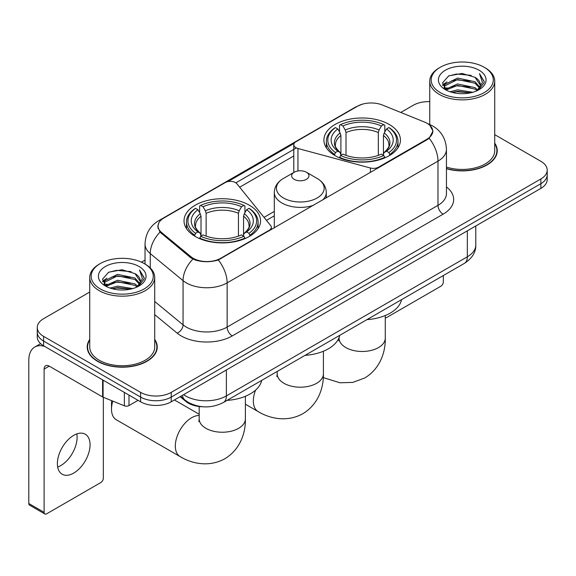 <?xml version="1.0" encoding="UTF-8"?>
<svg xmlns="http://www.w3.org/2000/svg" width="576" height="576" viewBox="0 0 576 576"><rect width="100%" height="100%" fill="white"/><g stroke="black" fill="none" stroke-linecap="round" stroke-linejoin="round"><path stroke-width="0.86" d="M378.547 167.738L378.547 167.162A7.222 4.169 180 0 1 370.39 167.99L297.965 148.493A7.222 4.169 180 0 1 295.913 147.665A7.222 4.169 180 0 1 293.796 144.72A7.222 4.169 180 0 1 295.913 141.768L357.401 106.272A19.49 11.254 0 0 1 382.37 105.012L424.404 122.004A19.49 11.254 0 0 1 427.01 123.264A19.49 11.254 0 0 1 432.72 131.22L432.72 132.941M249.343 205.207A38.268 22.09 0 0 0 207.648 200.412A38.268 22.09 0 0 0 184.025 220.824A38.268 22.09 0 0 0 195.228 236.448A38.268 22.09 0 0 0 236.93 241.236A38.268 22.09 0 0 0 260.554 220.824A38.268 22.09 0 0 0 249.343 205.207M389.232 124.445A38.268 22.09 0 0 0 347.53 119.657A38.268 22.09 0 0 0 323.906 140.062A38.268 22.09 0 0 0 335.117 155.686A38.268 22.09 0 0 0 376.819 160.474A38.268 22.09 0 0 0 400.435 140.062A38.268 22.09 0 0 0 389.232 124.445M220.759 258.257L269.222 230.278A7.222 4.169 180 0 0 271.339 227.333A7.222 4.169 180 0 0 270.662 225.569L236.887 183.758A7.222 4.169 180 0 0 225.245 182.57L163.757 218.074A19.49 11.254 0 0 0 158.047 226.03A19.49 11.254 0 0 0 161.568 232.488L191.002 256.759A19.49 11.254 0 0 0 220.759 258.257L220.759 258.84M378.547 167.162L427.01 139.183A19.49 11.254 0 0 0 432.72 131.22M202.961 406.778A21.658 12.506 180 0 1 185.918 401.458L180.122 396.67M89.734 339.437A35.014 20.218 0 0 0 87.206 346.982A35.014 20.218 0 0 0 97.466 361.274A35.014 20.218 0 0 0 135.626 365.659A35.014 20.218 0 0 0 157.241 346.982A35.014 20.218 0 0 0 154.714 339.437M87.574 348.797A35.014 20.218 0 0 0 87.451 349.337M429.926 125.417L432.972 131.105L429.156 138.24L427.262 139.615L218.311 259.97C210.578 262.303 202.853 262.303 195.127 259.97L190.75 257.76L160.006 232.157L157.788 226.541L158.789 222.955M89.734 292.046L43.603 318.686A21.658 12.506 0 0 0 37.26 327.528L37.26 336.96A21.658 12.506 0 0 0 43.603 345.802L140.602 401.803L140.602 397.087A21.658 12.506 0 0 0 171.238 397.087L540.857 183.686A21.658 12.506 0 0 0 547.2 174.845A21.658 12.506 0 0 1 540.857 183.686L171.238 397.087A21.658 12.506 0 0 1 140.602 397.087L43.603 341.086L140.602 397.087L140.602 392.371A21.658 12.506 0 0 0 171.238 392.371L540.857 178.97A21.658 12.506 0 0 0 547.2 170.129A21.658 12.506 0 0 0 540.857 161.287L494.726 134.654M37.26 332.244A21.658 12.506 0 0 0 43.603 341.086A21.658 12.506 0 0 1 37.26 332.244M227.952 181.584L294.206 143.338M235.879 182.844L295.913 148.183M446.443 168.718A35.014 20.218 0 0 0 497.254 150.674A35.014 20.218 0 0 0 494.726 143.136M429.746 101.642A21.658 12.506 0 0 0 413.222 105.286L400.795 112.457M145.037 260.122L141.48 262.174M37.26 327.528A21.658 12.506 0 0 0 43.603 336.37L140.602 392.371M157.003 349.337A35.014 20.218 0 0 0 156.881 348.797M497.016 153.036A35.014 20.218 0 0 0 496.894 152.496M140.602 401.803A21.658 12.506 0 0 0 171.238 401.803L540.857 188.402A21.658 12.506 0 0 0 547.2 179.561L547.2 170.129M385.279 317.83A3.607 2.081 120 0 0 386.676 317.506L440.791 286.265A3.607 2.081 120 0 0 443.347 281.844L443.347 275.522M440.28 92.614A31.046 17.921 0 0 0 484.186 92.614A31.046 17.921 0 0 0 484.186 67.262L485.208 67.853A32.486 18.756 0 0 1 494.726 81.115A32.486 18.756 0 0 1 474.667 98.446A32.486 18.756 0 0 1 439.265 94.378A32.486 18.756 0 0 1 429.746 81.115A32.486 18.756 0 0 1 439.265 67.853L440.28 67.262A31.046 17.921 0 0 0 440.28 92.614M446.443 167.069A32.486 18.756 0 0 0 494.726 150.674L494.726 81.115M446.443 168.487A34.654 20.009 0 0 0 496.894 150.674A34.654 20.009 0 0 0 494.726 143.712M450.072 91.764L457.567 89.842L472.752 92.275M452.218 92.419L457.567 91.318L470.534 92.83L456.552 91.721L452.369 92.455M445.421 89.338L457.567 83.952L474.998 87.631L477.806 89.957M446.148 89.971L457.567 85.421L474.998 89.1L477.029 90.655M444.398 88.351L444.182 86.904L444.802 84.442L457.567 78.055L474.998 81.734L479.772 87.149M444.24 87.638L444.802 85.918L457.567 79.531L474.998 83.21L479.426 87.854M476.842 90.806A18.05 10.418 0 0 0 480.283 84.679A18.05 10.418 0 0 0 474.998 77.314L480.276 85.039M479.081 70.207A23.825 13.759 0 0 0 445.442 70.178A23.825 13.759 0 0 0 445.284 89.604A23.825 13.759 0 0 0 445.385 89.662A23.825 13.759 0 0 0 479.189 89.604A23.825 13.759 0 0 0 479.081 70.207M474.998 77.314L462.031 73.44L448.704 75.895L442.526 82.872L446.623 90.317M478.318 90.086L484.078 82.778L484.193 81.468L479.506 73.642L482.458 82.411L477.029 90.72M485.208 67.853L484.186 67.262A31.046 17.921 0 0 0 440.28 67.262M479.506 73.642L484.186 81.77M448.394 76.046L456.552 74.03L471.175 75.341M442.757 85.529L445.421 83.441M451.289 80.95L456.552 79.927L470.657 81.086M451.289 86.846L456.552 85.824L470.657 86.983M442.606 84.953L446.976 81.842M444.931 88.913L446.976 87.739M334.426 155.275L335.455 152.546A34.366 19.843 0 0 1 335.455 127.584L337.817 128.952A31.046 17.921 0 0 0 337.817 151.178L340.15 152.503L340.906 155.29M340.906 154.152L340.906 135.49L340.15 132.97L337.817 128.952M339.53 131.904L339.53 125.222L340.56 124.639A34.366 19.843 0 0 1 383.789 124.639L381.42 126A31.046 17.921 0 0 0 342.922 126L345.254 130.025L346.01 132.545L346.01 155.369M378.338 155.369L378.338 132.545L379.087 130.025L381.42 126M366.948 319.63A39.708 22.925 0 0 0 401.594 299.628M339.53 157.262A35.813 20.678 0 0 0 384.811 157.262L383.789 155.491A34.366 19.843 0 0 1 340.56 155.491L339.53 157.874M384.811 157.874L384.811 157.262M335.455 127.584L334.426 128.174A35.813 20.678 0 0 0 326.362 141.242A35.813 20.678 0 0 0 334.426 154.318M383.789 124.639L384.811 125.222L384.811 131.904M340.56 155.491L342.922 154.123A31.046 17.921 0 0 0 381.42 154.123L383.789 155.491M337.817 151.178L335.455 152.546M342.922 126L340.56 124.639M340.15 132.97A27.77 16.034 0 0 0 340.15 152.503L340.279 152.59C336.334 148.774 334.728 146.189 335.462 144.821A26.712 15.422 0 0 1 340.906 135.49M389.916 154.318A35.813 20.678 0 0 0 397.98 141.242A35.813 20.678 0 0 0 389.916 128.174L388.894 127.584A34.366 19.843 0 0 1 388.894 152.546L389.916 155.275M388.894 152.546L386.532 151.178A31.046 17.921 0 0 0 386.532 128.952L388.894 127.584M386.532 128.952L384.192 132.97L383.443 135.49L383.443 154.152L384.192 152.503L386.532 151.178M383.443 135.49A26.712 15.422 0 0 1 388.886 144.821C389.614 146.196 388.008 148.788 384.062 152.59L384.192 152.503A27.77 16.034 0 0 0 384.192 132.97M383.443 155.29L383.443 154.152M112.788 401.112A23.105 13.342 120 0 0 111.506 409.176L111.506 403.279A15.883 9.173 -60 0 1 111.715 400.68M111.506 409.176A23.105 13.342 120 0 0 116.287 419.753L180.108 456.595A23.105 13.342 -60 0 1 176.566 438.077A23.105 13.342 -60 0 1 191.657 417.722A23.105 13.342 -60 0 1 199.188 415.498M194.544 236.038L195.566 233.302A34.366 19.843 0 0 1 195.566 208.346L197.935 209.714A31.046 17.921 0 0 0 197.935 231.941L200.268 233.266L201.017 236.052M201.017 234.914L201.017 216.252L200.268 213.732L197.935 209.714M199.649 212.666L199.649 205.985L200.678 205.402A34.366 19.843 0 0 1 243.9 205.402L241.538 206.762A31.046 17.921 0 0 0 203.04 206.762L205.373 210.787L206.129 213.307L206.129 236.131M238.45 236.131L238.45 213.307L239.206 210.787L241.538 206.762M227.059 400.392A39.708 22.925 0 0 0 261.713 380.39M199.649 238.025A35.813 20.678 0 0 0 244.93 238.025L243.9 236.254A34.366 19.843 0 0 1 200.678 236.254L199.649 238.637M244.93 238.637L244.93 238.025M195.566 208.346L194.544 208.937A35.813 20.678 0 0 0 186.48 222.005A35.813 20.678 0 0 0 194.544 235.073M243.9 205.402L244.93 205.985L244.93 212.666M200.678 236.254L203.04 234.886A31.046 17.921 0 0 0 241.538 234.886L243.9 236.254M197.935 231.941L195.566 233.302M203.04 206.762L200.678 205.402M200.268 213.732A27.77 16.034 0 0 0 200.268 233.266L200.398 233.352C196.452 229.536 194.846 226.951 195.574 225.583A26.712 15.422 0 0 1 201.017 216.252M250.034 235.073A35.813 20.678 0 0 0 258.098 222.005A35.813 20.678 0 0 0 250.034 208.937L249.005 208.346A34.366 19.843 0 0 1 249.005 233.302L250.034 236.038M249.005 233.302L246.643 231.941A31.046 17.921 0 0 0 246.643 209.714L249.005 208.346M246.643 209.714L244.31 213.732L243.554 216.252L243.554 234.914L244.31 233.266L246.643 231.941M243.554 216.252A26.712 15.422 0 0 1 249.005 225.583C249.732 226.958 248.119 229.543 244.181 233.352L244.31 233.266A27.77 16.034 0 0 0 244.31 213.732M243.554 236.052L243.554 234.914M322.711 199.973A25.992 15.005 0 0 0 326.29 192.377C326.095 186.595 323.064 181.951 317.182 178.459L306.425 172.253A8.662 5.004 0 0 0 294.17 172.253A8.662 5.004 0 0 0 294.17 179.323A8.662 5.004 0 0 0 306.425 179.323A8.662 5.004 0 0 0 306.425 172.253L317.182 178.459A23.875 13.788 0 0 1 317.182 197.957A23.875 13.788 0 0 1 283.414 197.957A23.875 13.788 0 0 1 283.414 178.459C277.531 181.951 274.5 186.595 274.306 192.377A25.992 15.005 0 0 0 281.916 202.99A25.992 15.005 0 0 0 313.459 205.315M305.071 355.356A39.708 22.925 0 0 0 339.718 335.354M76.81 433.908A23.105 13.342 -60 0 1 60.768 465.595A23.105 13.342 -60 0 1 57.686 467.035M73.728 473.076A23.105 13.342 120 0 0 88.819 452.714A23.105 13.342 120 0 0 85.277 434.203A23.105 13.342 120 0 0 73.728 435.348A23.105 13.342 120 0 0 58.63 455.702A23.105 13.342 120 0 0 62.172 474.221A23.105 13.342 120 0 0 73.728 473.076M128.988 395.1L128.988 405.562L138.053 400.327M44.683 346.421A28.879 16.675 -120 0 0 34.783 347.026A28.879 16.675 -120 0 0 28.8 360.245L28.8 503.496L44.114 512.338L44.114 369.086A7.222 4.169 60 0 1 45.612 365.782A7.222 4.169 60 0 1 49.219 366.142L102.6 396.958L102.6 379.865M44.114 512.338A3.607 2.081 120 0 0 44.863 513.986L29.549 505.145A3.607 2.081 -60 0 1 28.8 503.496M44.863 513.986A3.607 2.081 120 0 0 46.67 513.806L100.786 482.566A3.607 2.081 120 0 0 103.334 478.145L103.334 397.296M128.988 405.562A3.607 2.081 180 0 1 124.366 405.792L103.082 397.188A3.607 2.081 180 0 1 102.6 396.958M100.274 288.914A31.046 17.921 0 0 0 144.18 288.914A31.046 17.921 0 0 0 144.18 263.563L145.202 264.154A32.486 18.756 0 0 1 154.714 277.416A32.486 18.756 0 0 1 134.662 294.746A32.486 18.756 0 0 1 99.252 290.678A32.486 18.756 0 0 1 89.734 277.416A32.486 18.756 0 0 1 99.252 264.154L100.274 263.563A31.046 17.921 0 0 0 100.274 288.914M89.734 277.416L89.734 346.982A32.486 18.756 0 0 0 99.252 360.245A32.486 18.756 0 0 0 134.662 364.306A32.486 18.756 0 0 0 154.714 346.982L154.714 277.416M89.734 340.02A34.654 20.009 0 0 0 87.574 346.982A34.654 20.009 0 0 0 97.718 361.13A34.654 20.009 0 0 0 135.49 365.465A34.654 20.009 0 0 0 156.881 346.982A34.654 20.009 0 0 0 154.714 340.02M110.066 288.065L117.554 286.15L132.746 288.583M112.205 288.72L117.554 287.618L130.522 289.13M105.394 285.66L117.554 280.253L134.986 283.932L137.794 286.258M106.135 286.272L117.554 281.729L134.986 285.408L137.016 286.956M104.393 284.659L104.177 283.205L104.789 280.742L117.554 274.356L134.986 278.035L139.759 283.45M104.234 283.939L104.789 282.218L117.554 275.832L134.986 279.511L139.421 284.155M136.836 287.107A18.05 10.418 0 0 0 140.278 280.987A18.05 10.418 0 0 0 134.986 273.614L140.263 281.34M139.075 266.515A23.825 13.759 0 0 0 105.43 266.479A23.825 13.759 0 0 0 105.278 285.905A23.825 13.759 0 0 0 105.379 285.962A23.825 13.759 0 0 0 139.176 285.905A23.825 13.759 0 0 0 139.075 266.515M134.986 273.614L122.018 269.748L108.691 272.196L102.514 279.18L106.61 286.618M138.312 286.387L144.065 279.079L144.18 277.776L139.5 269.95L142.452 278.719L137.023 287.021M145.202 264.154L144.18 263.563A31.046 17.921 0 0 0 100.274 263.563M139.5 269.95L144.18 278.071M108.382 272.347L116.546 270.338L131.162 271.649M102.751 281.837L105.415 279.742M111.276 277.25L116.546 276.228L130.644 277.387M111.276 283.147L116.546 282.125L130.644 283.284M112.356 288.756L116.546 288.022L130.507 289.138M102.6 281.254L106.97 278.15M104.918 285.221L106.97 284.04M269.222 230.861L269.222 230.278M161.568 232.488L161.568 233.698M191.002 256.759L191.002 257.962M427.01 139.183L427.01 139.759M185.918 400.81L185.918 401.458M370.39 172.447L370.39 167.99M297.965 170.971L297.965 148.493M446.443 186.955A36.101 20.844 180 0 1 443.088 214.193L232.243 335.923A7.222 4.169 60 0 1 227.138 327.082L437.983 205.351A28.879 16.675 0 0 0 446.443 193.565L446.443 149.35A28.879 16.675 180 0 1 437.983 161.136A25.272 14.587 -120 0 0 429.156 138.24M232.243 335.923A36.101 20.844 180 0 1 181.188 335.923A36.101 20.844 180 0 1 177.149 333.144L154.714 314.647M192.902 259.099A25.272 16.898 129.5 0 0 183.06 280.642L183.06 324.857A28.879 16.675 0 0 0 186.3 327.082A28.879 16.675 0 0 0 227.138 327.082L227.138 282.874A28.879 16.675 180 0 1 186.3 282.874A28.879 16.675 180 0 1 183.06 280.642L150.264 253.598A28.879 16.675 180 0 1 145.037 244.037L145.037 264.06M446.443 149.35C445.954 138.967 441.389 131.177 432.749 125.993L429.106 124.214A25.272 11.837 112 0 0 428.033 123.898M218.311 259.97A25.272 14.587 60 0 1 227.138 282.874L437.983 161.136L437.983 205.351A7.222 4.169 60 0 0 443.088 214.193M161.453 219.672A25.272 14.587 -120 0 0 158.731 220.68C150.091 225.864 145.526 233.654 145.037 244.037M158.731 220.68L355.536 107.057A25.272 14.587 60 0 1 357.451 106.243M160.006 232.157A25.272 16.898 129.5 0 0 150.264 253.598L150.264 267.941M239.674 187.207L293.796 155.959M171.238 392.371L171.238 401.803M540.857 178.97L540.857 188.402M43.603 336.37L43.603 345.802M154.714 301.486L183.06 324.857A7.222 4.831 -50.5 0 1 177.149 333.144M274.306 211.428L264.031 217.361M183.593 394.668A28.879 16.675 0 0 0 185.53 395.906A28.879 16.675 0 0 0 226.375 395.906L467.338 256.788A28.879 16.675 0 0 0 475.798 244.994C476.014 252.166 472.19 258.293 464.35 263.398L223.38 402.516A14.443 8.338 60 0 0 226.375 395.906L226.375 369.972M467.338 230.846L467.338 256.788A14.443 8.338 60 0 1 464.35 263.398M182.419 395.345A14.443 9.655 129.5 0 0 184.939 400.039L180.554 396.425M385.279 315.518L385.279 338.141A23.105 13.342 180 0 1 378.511 347.573A23.105 13.342 180 0 1 345.838 347.573A23.105 13.342 180 0 1 339.07 338.141L338.767 340.862M378.338 132.545A26.712 15.422 0 0 0 346.01 132.545M379.087 130.025A27.77 16.034 0 0 0 345.254 130.025M245.39 396.281L245.39 418.903A23.105 13.342 180 0 1 238.622 428.328A23.105 13.342 180 0 1 205.949 428.328A23.105 13.342 180 0 1 199.188 418.903L198.886 421.625M238.45 213.307A26.712 15.422 0 0 0 206.129 213.307M239.206 210.787A27.77 16.034 0 0 0 205.373 210.787M323.402 351.245L323.402 373.86A23.105 13.342 180 0 1 316.634 383.292A23.105 13.342 180 0 1 283.961 383.292A23.105 13.342 180 0 1 277.193 373.86L276.89 376.589M323.402 373.86C323.712 387.216 318.636 404.179 302.875 413.705C286.754 422.582 269.532 418.507 258.113 411.559A23.105 13.342 -60 0 1 255.578 390.132M44.114 369.086L49.219 366.142M103.082 380.138L103.082 397.188M124.366 405.792L124.366 392.429M293.796 172.469L293.796 144.72M158.047 226.03L158.047 228.42M271.339 229.637L271.339 227.333M355.536 107.057L362.138 104.256M429.106 124.214L427.536 123.581M274.306 215.82L266.45 220.356M223.38 402.516C211.759 408.355 200.138 408.355 188.525 402.516L184.939 400.039M475.798 244.994L475.798 225.965M496.894 153.569L496.894 150.674M444.182 88.099L444.182 86.904M429.746 124.481L429.746 81.115M385.279 338.141C385.589 351.497 380.513 368.453 364.752 377.978L352.8 382.399L340.013 382.781L323.287 377.604M326.362 147.852L326.362 141.242M397.98 147.852L397.98 141.242M339.07 337.55L339.07 338.141M245.39 418.903C245.7 432.252 240.631 449.215 224.87 458.741C208.75 467.626 191.52 463.543 180.108 456.595M186.48 228.614L186.48 222.005M258.098 228.614L258.098 222.005M199.188 414.252L174.427 399.96M199.188 406.519L199.188 418.903M258.113 411.559L245.39 404.208M326.29 197.914L326.29 192.377M274.306 227.923L274.306 192.377M294.17 172.253L283.414 178.459M277.193 371.448L277.193 373.86M34.783 347.026L40.622 343.649M156.881 349.877L156.881 346.982M104.177 284.4L104.177 283.205M87.574 349.877L87.574 346.982"/></g></svg>
